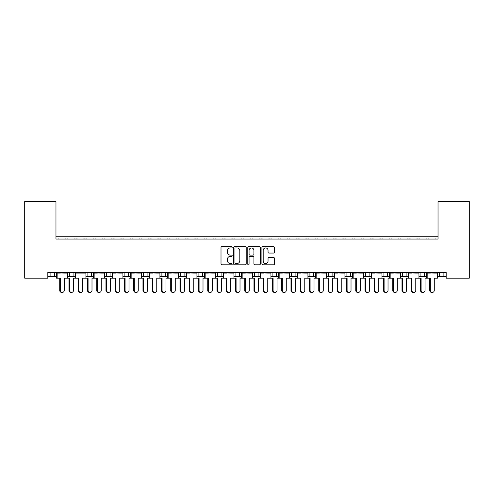 <?xml version="1.0" encoding="UTF-8"?>
<svg xmlns="http://www.w3.org/2000/svg" width="494" height="494" viewBox="0 0 494 494"><rect width="100%" height="100%" fill="white"/><g stroke="black" fill="none" stroke-linecap="round" stroke-linejoin="round"><path stroke-width="0.74" d="M232.199 247.296A0.636 0.636 0 0 0 231.563 246.66L221.917 246.66A0.908 0.908 0 0 0 221.009 247.568L221.009 263.913A0.908 0.908 0 0 0 221.917 264.821L231.563 264.821A0.636 0.636 0 0 0 232.199 264.185A0.636 0.636 0 0 0 231.563 263.549L230.315 263.549A2.908 2.908 0 0 1 227.407 260.647L227.407 259.282A2.908 2.908 0 0 1 230.315 256.38L231.563 256.38A0.636 0.636 0 0 0 232.199 255.744A0.636 0.636 0 0 0 231.563 255.108L230.315 255.108A2.908 2.908 0 0 1 227.407 252.199L227.407 250.841A2.908 2.908 0 0 1 230.315 247.932L231.563 247.932A0.636 0.636 0 0 0 232.199 247.296M273.54 253.064A0.908 0.908 0 0 0 274.448 252.156L274.448 247.568A0.908 0.908 0 0 0 273.54 246.66L262.82 246.66A0.908 0.908 0 0 0 261.913 247.568L261.913 263.913A0.908 0.908 0 0 0 262.82 264.821L273.54 264.821A0.908 0.908 0 0 0 274.448 263.913L274.448 258.374A0.908 0.908 0 0 0 273.54 257.467L268.952 257.467A0.908 0.908 0 0 0 268.044 258.374L268.044 261.122A2.427 2.427 0 0 1 265.618 263.549A2.427 2.427 0 0 1 263.185 261.122L263.185 250.359A2.427 2.427 0 0 1 265.618 247.932A2.427 2.427 0 0 1 268.044 250.359L268.044 252.156A0.908 0.908 0 0 0 268.952 253.064L273.54 253.064M446.175 272.441L47.825 272.441L47.825 278.178L24.7 278.178L24.7 201.577L55.97 201.577L55.97 239.047L438.03 239.047L438.03 201.577L469.3 201.577L469.3 278.178L446.175 278.178L446.175 272.441M246.203 247.568A0.908 0.908 0 0 0 245.296 246.66L234.582 246.66A0.908 0.908 0 0 0 233.674 247.568L233.674 263.913A0.908 0.908 0 0 0 234.582 264.821L245.296 264.821A0.908 0.908 0 0 0 246.203 263.913L246.203 247.568M248.704 246.66L259.418 246.66A0.908 0.908 0 0 1 260.326 247.568L260.326 263.913A0.908 0.908 0 0 1 259.418 264.821L254.83 264.821A0.908 0.908 0 0 1 253.922 263.913L253.922 257.288A0.908 0.908 0 0 0 253.014 256.38L249.976 256.38A0.908 0.908 0 0 0 249.069 257.288L249.069 264.185A0.636 0.636 0 0 1 248.433 264.821A0.636 0.636 0 0 1 247.797 264.185L247.797 247.568A0.908 0.908 0 0 1 248.704 246.66M55.97 236.268L438.03 236.268M418.955 276.603L424.618 276.603L424.618 272.441L424.618 276.603L426.581 276.603M437.456 276.603L439.419 276.603L439.419 272.441M439.419 276.603L443.118 276.603L443.118 272.441L443.118 276.603L446.175 276.603M420.919 276.603L420.919 272.441L420.919 276.603M400.455 276.603L406.117 276.603L406.117 272.441L406.117 276.603L408.081 276.603M402.419 276.603L402.419 272.441L402.419 276.603M387.617 272.441L387.617 276.603L389.575 276.603M369.111 272.441L369.111 276.603L371.074 276.603M381.948 276.603L383.912 276.603L383.912 272.441M350.61 272.441L350.61 276.603L352.574 276.603M363.448 276.603L365.412 276.603L365.412 272.441M350.61 276.603L346.911 276.603L346.911 272.441L346.911 276.603L344.948 276.603M332.11 272.441L332.11 276.603L334.074 276.603M307.941 276.603L313.61 276.603L313.61 272.441L313.61 276.603L315.567 276.603M326.448 276.603L328.411 276.603L328.411 272.441M295.103 272.441L295.103 276.603L297.067 276.603M270.94 276.603L276.603 276.603L276.603 272.441L276.603 276.603L278.567 276.603M289.441 276.603L291.404 276.603L291.404 272.441M252.44 276.603L258.103 276.603L258.103 272.441L258.103 276.603L260.066 276.603M254.404 276.603L254.404 272.441L254.404 276.603M233.934 276.603L239.596 276.603L239.596 272.441L239.596 276.603L241.56 276.603M235.897 276.603L235.897 272.441L235.897 276.603M215.433 276.603L221.096 276.603L221.096 272.441L221.096 276.603L223.06 276.603M202.596 272.441L202.596 276.603L204.559 276.603M184.095 272.441L184.095 276.603L186.059 276.603M196.933 276.603L198.897 276.603L198.897 272.441M184.095 276.603L180.39 276.603L180.39 272.441L180.39 276.603L178.433 276.603M159.926 276.603L165.589 276.603L165.589 272.441L165.589 276.603L167.552 276.603M147.089 272.441L147.089 276.603L149.052 276.603M122.926 276.603L128.588 276.603L128.588 272.441L128.588 276.603L130.552 276.603M141.426 276.603L143.39 276.603L143.39 272.441M124.889 276.603L124.889 272.441L124.889 276.603M104.425 276.603L110.088 276.603L110.088 272.441L110.088 276.603L112.052 276.603M85.919 276.603L91.581 276.603L91.581 272.441L91.581 276.603L93.545 276.603M67.419 276.603L73.081 276.603L73.081 272.441L73.081 276.603L75.045 276.603M69.382 276.603L69.382 272.441L69.382 276.603M47.825 276.603L54.581 276.603L54.581 272.441L54.581 276.603L56.544 276.603M50.882 276.603L50.882 272.441L50.882 276.603M387.617 276.603L383.912 276.603M369.111 276.603L365.412 276.603M332.11 276.603L328.411 276.603M295.103 276.603L291.404 276.603M202.596 276.603L198.897 276.603M147.089 276.603L143.39 276.603M438.03 206.202L438.03 239.047L55.97 239.047L55.97 206.202M87.883 276.603L87.883 272.441M106.383 276.603L106.383 272.441M161.89 276.603L161.89 272.441M217.397 276.603L217.397 272.441M272.904 276.603L272.904 272.441M309.905 276.603L309.905 272.441M235.582 247.932A0.636 0.636 0 0 0 234.946 248.568L234.946 262.913A0.636 0.636 0 0 0 235.582 263.549L236.898 263.549A2.908 2.908 0 0 0 239.806 260.647L239.806 250.841A2.908 2.908 0 0 0 236.898 247.932L235.582 247.932M253.922 250.409A2.427 2.427 0 0 0 251.495 247.976A2.427 2.427 0 0 0 249.069 250.409L249.069 254.2A0.908 0.908 0 0 0 249.976 255.108L253.014 255.108A0.908 0.908 0 0 0 253.922 254.2L253.922 250.409M62.281 292.423L61.682 292.423A2.038 1.964 -90 0 1 59.718 290.386L60.317 290.386A2.038 1.964 90 0 0 62.281 292.423A2.038 1.964 90 0 0 64.245 290.386L64.245 278.178L67.419 278.178L67.419 273.089L64.245 273.089L67.301 272.441M56.662 272.441L67.301 272.719M58.996 239.047A0.926 0.926 0 0 0 58.595 238.954L58.169 238.954A0.926 0.926 0 0 0 57.767 239.047M66.196 239.047A0.926 0.926 0 0 0 65.788 238.954L65.369 238.954A0.926 0.926 0 0 0 64.967 239.047M59.718 273.089L56.662 272.719L64.245 273.089M60.317 290.386L60.317 278.178L56.544 278.178L56.544 273.089L60.317 273.089M57.143 278.178L57.143 273.089M59.718 290.386L59.718 278.178M71.531 292.423L70.932 292.423A2.038 1.964 -90 0 1 68.969 290.386L69.568 290.386A2.038 1.964 90 0 0 71.531 292.423A2.038 1.964 90 0 0 73.495 290.386L73.495 278.178L75.045 278.178L75.045 273.089L82.751 273.089L85.802 272.441M68.246 239.047A0.926 0.926 0 0 0 67.845 238.954L67.425 238.954A0.926 0.926 0 0 0 67.017 239.047M75.446 239.047A0.926 0.926 0 0 0 75.045 238.954L74.625 238.954A0.926 0.926 0 0 0 74.217 239.047M69.568 290.386L69.568 278.178L67.419 278.178M68.969 290.386L68.969 278.178M80.781 292.423L80.182 292.423A2.038 1.964 -90 0 1 78.219 290.386L78.818 290.386A2.038 1.964 90 0 0 80.781 292.423A2.038 1.964 90 0 0 82.751 290.386L82.751 278.178L85.919 278.178L85.919 273.089L82.751 273.089M75.162 272.441L85.802 272.719M77.496 239.047A0.926 0.926 0 0 0 77.095 238.954L76.675 238.954A0.926 0.926 0 0 0 76.267 239.047M84.696 239.047A0.926 0.926 0 0 0 84.295 238.954L83.875 238.954A0.926 0.926 0 0 0 83.467 239.047M78.219 273.089L75.162 272.719L78.818 273.089M78.818 290.386L78.818 278.178L75.045 278.178M75.644 278.178L75.644 273.089M78.219 290.386L78.219 278.178M99.282 292.423L98.683 292.423A2.038 1.964 -90 0 1 96.719 290.386L97.318 290.386A2.038 1.964 90 0 0 99.282 292.423A2.038 1.964 90 0 0 101.251 290.386L101.251 278.178L104.425 278.178L104.425 273.089L101.251 273.089L104.302 272.441M93.669 272.441L104.302 272.719M95.997 239.047A0.926 0.926 0 0 0 95.595 238.954L95.175 238.954A0.926 0.926 0 0 0 94.774 239.047M103.197 239.047A0.926 0.926 0 0 0 102.795 238.954L102.375 238.954A0.926 0.926 0 0 0 101.974 239.047M96.719 273.089L93.669 272.719L101.251 273.089M97.318 290.386L97.318 278.178L93.545 278.178L93.545 273.089L97.318 273.089M94.144 278.178L94.144 273.089M96.719 290.386L96.719 278.178M117.788 292.423L117.189 292.423A2.038 1.964 -90 0 1 115.219 290.386L115.818 290.386A2.038 1.964 90 0 0 117.788 292.423A2.038 1.964 90 0 0 119.752 290.386L119.752 278.178L122.926 278.178L122.926 273.089L119.752 273.089L122.808 272.441M112.169 272.441L122.808 272.719M114.503 239.047A0.926 0.926 0 0 0 114.095 238.954L113.676 238.954A0.926 0.926 0 0 0 113.274 239.047M121.697 239.047A0.926 0.926 0 0 0 121.296 238.954L120.876 238.954A0.926 0.926 0 0 0 120.474 239.047M115.219 273.089L112.169 272.719L119.752 273.089M115.818 290.386L115.818 278.178L112.052 278.178L112.052 273.089L115.818 273.089M112.651 278.178L112.651 273.089M115.219 290.386L115.219 278.178M136.288 292.423L135.689 292.423A2.038 1.964 -90 0 1 133.726 290.386L134.325 290.386A2.038 1.964 90 0 0 136.288 292.423A2.038 1.964 90 0 0 138.252 290.386L138.252 278.178L141.426 278.178L141.426 273.089L138.252 273.089L141.309 272.441M130.669 272.441L141.309 272.719M133.003 239.047A0.926 0.926 0 0 0 132.602 238.954L132.182 238.954A0.926 0.926 0 0 0 131.775 239.047M140.203 239.047A0.926 0.926 0 0 0 139.796 238.954L139.376 238.954A0.926 0.926 0 0 0 138.975 239.047M133.726 273.089L130.669 272.719L138.252 273.089M134.325 290.386L134.325 278.178L130.552 278.178L130.552 273.089L134.325 273.089M131.151 278.178L131.151 273.089M133.726 290.386L133.726 278.178M154.789 292.423L154.19 292.423A2.038 1.964 -90 0 1 152.226 290.386L152.825 290.386A2.038 1.964 90 0 0 154.789 292.423A2.038 1.964 90 0 0 156.759 290.386L156.759 278.178L159.926 278.178L159.926 273.089L156.759 273.089L159.809 272.441M149.169 272.441L159.809 272.719M151.504 239.047A0.926 0.926 0 0 0 151.102 238.954L150.682 238.954A0.926 0.926 0 0 0 150.275 239.047M158.704 239.047A0.926 0.926 0 0 0 158.302 238.954L157.882 238.954A0.926 0.926 0 0 0 157.475 239.047M152.226 273.089L149.169 272.719L156.759 273.089M152.825 290.386L152.825 278.178L149.052 278.178L149.052 273.089L152.825 273.089M149.651 278.178L149.651 273.089M152.226 290.386L152.226 278.178M173.289 292.423L172.696 292.423A2.038 1.964 -90 0 1 170.726 290.386L171.325 290.386A2.038 1.964 90 0 0 173.289 292.423A2.038 1.964 90 0 0 175.259 290.386L175.259 278.178L178.433 278.178L178.433 273.089L175.259 273.089L178.309 272.441M167.676 272.441L178.309 272.719M170.004 239.047A0.926 0.926 0 0 0 169.603 238.954L169.183 238.954A0.926 0.926 0 0 0 168.781 239.047M177.204 239.047A0.926 0.926 0 0 0 176.803 238.954L176.383 238.954A0.926 0.926 0 0 0 175.981 239.047M170.726 273.089L167.676 272.719L175.259 273.089M171.325 290.386L171.325 278.178L167.552 278.178L167.552 273.089L171.325 273.089M168.151 278.178L168.151 273.089M170.726 290.386L170.726 278.178M191.796 292.423L191.197 292.423A2.038 1.964 -90 0 1 189.227 290.386L189.826 290.386A2.038 1.964 90 0 0 191.796 292.423A2.038 1.964 90 0 0 193.759 290.386L193.759 278.178L196.933 278.178L196.933 273.089L193.759 273.089L196.816 272.441M186.176 272.441L196.816 272.719M188.51 239.047A0.926 0.926 0 0 0 188.103 238.954L187.683 238.954A0.926 0.926 0 0 0 187.282 239.047M195.704 239.047A0.926 0.926 0 0 0 195.303 238.954L194.883 238.954A0.926 0.926 0 0 0 194.482 239.047M189.227 273.089L186.176 272.719L193.759 273.089M189.826 290.386L189.826 278.178L186.059 278.178L186.059 273.089L189.826 273.089M186.658 278.178L186.658 273.089M189.227 290.386L189.227 278.178M210.296 292.423L209.697 292.423A2.038 1.964 -90 0 1 207.733 290.386L208.332 290.386A2.038 1.964 90 0 0 210.296 292.423A2.038 1.964 90 0 0 212.259 290.386L212.259 278.178L215.433 278.178L215.433 273.089L212.259 273.089L215.316 272.441M204.677 272.441L215.316 272.719M207.011 239.047A0.926 0.926 0 0 0 206.609 238.954L206.189 238.954A0.926 0.926 0 0 0 205.782 239.047M214.211 239.047A0.926 0.926 0 0 0 213.803 238.954L213.383 238.954A0.926 0.926 0 0 0 212.982 239.047M207.733 273.089L204.677 272.719L212.259 273.089M208.332 290.386L208.332 278.178L204.559 278.178L204.559 273.089L208.332 273.089M205.158 278.178L205.158 273.089M207.733 290.386L207.733 278.178M90.032 292.423L89.433 292.423A2.038 1.964 -90 0 1 87.469 290.386L88.068 290.386A2.038 1.964 90 0 0 90.032 292.423A2.038 1.964 90 0 0 92.001 290.386L92.001 278.178L93.545 278.178M86.746 239.047A0.926 0.926 0 0 0 86.345 238.954L85.925 238.954A0.926 0.926 0 0 0 85.524 239.047M93.946 239.047A0.926 0.926 0 0 0 93.545 238.954L93.125 238.954A0.926 0.926 0 0 0 92.718 239.047M88.068 290.386L88.068 278.178L85.919 278.178M87.469 290.386L87.469 278.178M108.538 292.423L107.939 292.423A2.038 1.964 -90 0 1 105.969 290.386L106.568 290.386A2.038 1.964 90 0 0 108.538 292.423A2.038 1.964 90 0 0 110.502 290.386L110.502 278.178L112.052 278.178M105.247 239.047A0.926 0.926 0 0 0 104.845 238.954L104.425 238.954A0.926 0.926 0 0 0 104.024 239.047M112.447 239.047A0.926 0.926 0 0 0 112.045 238.954L111.625 238.954A0.926 0.926 0 0 0 111.224 239.047M106.568 290.386L106.568 278.178L104.425 278.178M105.969 290.386L105.969 278.178M127.038 292.423L126.439 292.423A2.038 1.964 -90 0 1 124.476 290.386L125.068 290.386A2.038 1.964 90 0 0 127.038 292.423A2.038 1.964 90 0 0 129.002 290.386L129.002 278.178L130.552 278.178M123.753 239.047A0.926 0.926 0 0 0 123.346 238.954L122.926 238.954A0.926 0.926 0 0 0 122.524 239.047M130.953 239.047A0.926 0.926 0 0 0 130.546 238.954L130.126 238.954A0.926 0.926 0 0 0 129.724 239.047M125.068 290.386L125.068 278.178L122.926 278.178M124.476 290.386L124.476 278.178M145.539 292.423L144.94 292.423A2.038 1.964 -90 0 1 142.976 290.386L143.575 290.386A2.038 1.964 90 0 0 145.539 292.423A2.038 1.964 90 0 0 147.502 290.386L147.502 278.178L149.052 278.178M142.253 239.047A0.926 0.926 0 0 0 141.852 238.954L141.432 238.954A0.926 0.926 0 0 0 141.025 239.047M149.454 239.047A0.926 0.926 0 0 0 149.052 238.954L148.632 238.954A0.926 0.926 0 0 0 148.225 239.047M143.575 290.386L143.575 278.178L141.426 278.178M142.976 290.386L142.976 278.178M164.039 292.423L163.44 292.423A2.038 1.964 -90 0 1 161.476 290.386L162.075 290.386A2.038 1.964 90 0 0 164.039 292.423A2.038 1.964 90 0 0 166.009 290.386L166.009 278.178L167.552 278.178M160.754 239.047A0.926 0.926 0 0 0 160.352 238.954L159.933 238.954A0.926 0.926 0 0 0 159.531 239.047M167.954 239.047A0.926 0.926 0 0 0 167.552 238.954L167.133 238.954A0.926 0.926 0 0 0 166.725 239.047M162.075 290.386L162.075 278.178L159.926 278.178M161.476 290.386L161.476 278.178M182.545 292.423L181.946 292.423A2.038 1.964 -90 0 1 179.977 290.386L180.576 290.386A2.038 1.964 90 0 0 182.545 292.423A2.038 1.964 90 0 0 184.509 290.386L184.509 278.178L186.059 278.178M179.254 239.047A0.926 0.926 0 0 0 178.853 238.954L178.433 238.954A0.926 0.926 0 0 0 178.031 239.047M186.454 239.047A0.926 0.926 0 0 0 186.053 238.954L185.633 238.954A0.926 0.926 0 0 0 185.231 239.047M180.576 290.386L180.576 278.178L178.433 278.178M179.977 290.386L179.977 278.178M201.046 292.423L200.447 292.423A2.038 1.964 -90 0 1 198.483 290.386L199.076 290.386A2.038 1.964 90 0 0 201.046 292.423A2.038 1.964 90 0 0 203.009 290.386L203.009 278.178L204.559 278.178M197.761 239.047A0.926 0.926 0 0 0 197.353 238.954L196.933 238.954A0.926 0.926 0 0 0 196.532 239.047M204.961 239.047A0.926 0.926 0 0 0 204.553 238.954L204.133 238.954A0.926 0.926 0 0 0 203.732 239.047M199.076 290.386L199.076 278.178L196.933 278.178M198.483 290.386L198.483 278.178M228.796 292.423L228.197 292.423A2.038 1.964 -90 0 1 226.233 290.386L226.832 290.386A2.038 1.964 90 0 0 228.796 292.423A2.038 1.964 90 0 0 230.766 290.386L230.766 278.178L233.934 278.178L233.934 273.089L230.766 273.089L233.816 272.441M223.177 272.441L233.816 272.719M225.511 239.047A0.926 0.926 0 0 0 225.11 238.954L224.69 238.954A0.926 0.926 0 0 0 224.282 239.047M232.711 239.047A0.926 0.926 0 0 0 232.31 238.954L231.89 238.954A0.926 0.926 0 0 0 231.482 239.047M226.233 273.089L223.177 272.719L230.766 273.089M226.832 290.386L226.832 278.178L223.06 278.178L223.06 273.089L226.832 273.089M223.659 278.178L223.659 273.089M226.233 290.386L226.233 278.178M247.296 292.423L246.704 292.423A2.038 1.964 -90 0 1 244.734 290.386L245.333 290.386A2.038 1.964 90 0 0 247.296 292.423A2.038 1.964 90 0 0 249.266 290.386L249.266 278.178L252.44 278.178L252.44 273.089L249.266 273.089L252.317 272.441M241.683 272.441L252.317 272.719M244.011 239.047A0.926 0.926 0 0 0 243.61 238.954L243.19 238.954A0.926 0.926 0 0 0 242.789 239.047M251.211 239.047A0.926 0.926 0 0 0 250.81 238.954L250.39 238.954A0.926 0.926 0 0 0 249.989 239.047M244.734 273.089L241.683 272.719L249.266 273.089M245.333 290.386L245.333 278.178L241.56 278.178L241.56 273.089L245.333 273.089M242.159 278.178L242.159 273.089M244.734 290.386L244.734 278.178M265.803 292.423L265.204 292.423A2.038 1.964 -90 0 1 263.234 290.386L263.833 290.386A2.038 1.964 90 0 0 265.803 292.423A2.038 1.964 90 0 0 267.767 290.386L267.767 278.178L270.94 278.178L270.94 273.089L267.767 273.089L270.823 272.441M260.184 272.441L270.823 272.719M262.518 239.047A0.926 0.926 0 0 0 262.11 238.954L261.69 238.954A0.926 0.926 0 0 0 261.289 239.047M269.718 239.047A0.926 0.926 0 0 0 269.31 238.954L268.89 238.954A0.926 0.926 0 0 0 268.489 239.047M263.234 273.089L260.184 272.719L267.767 273.089M263.833 290.386L263.833 278.178L260.066 278.178L260.066 273.089L263.833 273.089M260.665 278.178L260.665 273.089M263.234 290.386L263.234 278.178M219.546 292.423L218.947 292.423A2.038 1.964 -90 0 1 216.983 290.386L217.582 290.386A2.038 1.964 90 0 0 219.546 292.423A2.038 1.964 90 0 0 221.51 290.386L221.51 278.178L223.06 278.178M216.261 239.047A0.926 0.926 0 0 0 215.859 238.954L215.44 238.954A0.926 0.926 0 0 0 215.032 239.047M223.461 239.047A0.926 0.926 0 0 0 223.06 238.954L222.64 238.954A0.926 0.926 0 0 0 222.232 239.047M217.582 290.386L217.582 278.178L215.433 278.178M216.983 290.386L216.983 278.178M238.046 292.423L237.447 292.423A2.038 1.964 -90 0 1 235.484 290.386L236.083 290.386A2.038 1.964 90 0 0 238.046 292.423A2.038 1.964 90 0 0 240.016 290.386L240.016 278.178L241.56 278.178M234.761 239.047A0.926 0.926 0 0 0 234.36 238.954L233.94 238.954A0.926 0.926 0 0 0 233.538 239.047M241.961 239.047A0.926 0.926 0 0 0 241.56 238.954L241.14 238.954A0.926 0.926 0 0 0 240.739 239.047M236.083 290.386L236.083 278.178L233.934 278.178M235.484 290.386L235.484 278.178M256.553 292.423L255.954 292.423A2.038 1.964 -90 0 1 253.984 290.386L254.583 290.386A2.038 1.964 90 0 0 256.553 292.423A2.038 1.964 90 0 0 258.516 290.386L258.516 278.178L260.066 278.178M253.261 239.047A0.926 0.926 0 0 0 252.86 238.954L252.44 238.954A0.926 0.926 0 0 0 252.039 239.047M260.462 239.047A0.926 0.926 0 0 0 260.06 238.954L259.64 238.954A0.926 0.926 0 0 0 259.239 239.047M254.583 290.386L254.583 278.178L252.44 278.178M253.984 290.386L253.984 278.178M284.303 292.423L283.704 292.423A2.038 1.964 -90 0 1 281.741 290.386L282.34 290.386A2.038 1.964 90 0 0 284.303 292.423A2.038 1.964 90 0 0 286.267 290.386L286.267 278.178L289.441 278.178L289.441 273.089L286.267 273.089L289.323 272.441M278.684 272.441L289.323 272.719M281.018 239.047A0.926 0.926 0 0 0 280.617 238.954L280.197 238.954A0.926 0.926 0 0 0 279.789 239.047M288.218 239.047A0.926 0.926 0 0 0 287.811 238.954L287.391 238.954A0.926 0.926 0 0 0 286.989 239.047M281.741 273.089L278.684 272.719L286.267 273.089M282.34 290.386L282.34 278.178L278.567 278.178L278.567 273.089L282.34 273.089M279.166 278.178L279.166 273.089M281.741 290.386L281.741 278.178M302.803 292.423L302.204 292.423A2.038 1.964 -90 0 1 300.241 290.386L300.84 290.386A2.038 1.964 90 0 0 302.803 292.423A2.038 1.964 90 0 0 304.773 290.386L304.773 278.178L307.941 278.178L307.941 273.089L304.773 273.089L307.824 272.441M297.184 272.441L307.824 272.719M299.518 239.047A0.926 0.926 0 0 0 299.117 238.954L298.697 238.954A0.926 0.926 0 0 0 298.296 239.047M306.718 239.047A0.926 0.926 0 0 0 306.317 238.954L305.897 238.954A0.926 0.926 0 0 0 305.49 239.047M300.241 273.089L297.184 272.719L304.773 273.089M300.84 290.386L300.84 278.178L297.067 278.178L297.067 273.089L300.84 273.089M297.666 278.178L297.666 273.089M300.241 290.386L300.241 278.178M321.304 292.423L320.711 292.423A2.038 1.964 -90 0 1 318.741 290.386L319.34 290.386A2.038 1.964 90 0 0 321.304 292.423A2.038 1.964 90 0 0 323.274 290.386L323.274 278.178L326.448 278.178L326.448 273.089L323.274 273.089L326.324 272.441M315.691 272.441L326.324 272.719M318.019 239.047A0.926 0.926 0 0 0 317.617 238.954L317.197 238.954A0.926 0.926 0 0 0 316.796 239.047M325.219 239.047A0.926 0.926 0 0 0 324.817 238.954L324.397 238.954A0.926 0.926 0 0 0 323.996 239.047M318.741 273.089L315.691 272.719L323.274 273.089M319.34 290.386L319.34 278.178L315.567 278.178L315.567 273.089L319.34 273.089M316.166 278.178L316.166 273.089M318.741 290.386L318.741 278.178M275.053 292.423L274.454 292.423A2.038 1.964 -90 0 1 272.49 290.386L273.083 290.386A2.038 1.964 90 0 0 275.053 292.423A2.038 1.964 90 0 0 277.017 290.386L277.017 278.178L278.567 278.178M271.768 239.047A0.926 0.926 0 0 0 271.36 238.954L270.94 238.954A0.926 0.926 0 0 0 270.539 239.047M278.968 239.047A0.926 0.926 0 0 0 278.56 238.954L278.141 238.954A0.926 0.926 0 0 0 277.739 239.047M273.083 290.386L273.083 278.178L270.94 278.178M272.49 290.386L272.49 278.178M293.553 292.423L292.954 292.423A2.038 1.964 -90 0 1 290.991 290.386L291.59 290.386A2.038 1.964 90 0 0 293.553 292.423A2.038 1.964 90 0 0 295.517 290.386L295.517 278.178L297.067 278.178M290.268 239.047A0.926 0.926 0 0 0 289.867 238.954L289.447 238.954A0.926 0.926 0 0 0 289.039 239.047M297.468 239.047A0.926 0.926 0 0 0 297.067 238.954L296.647 238.954A0.926 0.926 0 0 0 296.239 239.047M291.59 290.386L291.59 278.178L289.441 278.178M290.991 290.386L290.991 278.178M312.054 292.423L311.455 292.423A2.038 1.964 -90 0 1 309.491 290.386L310.09 290.386A2.038 1.964 90 0 0 312.054 292.423A2.038 1.964 90 0 0 314.023 290.386L314.023 278.178L315.567 278.178M308.769 239.047A0.926 0.926 0 0 0 308.367 238.954L307.947 238.954A0.926 0.926 0 0 0 307.546 239.047M315.969 239.047A0.926 0.926 0 0 0 315.567 238.954L315.147 238.954A0.926 0.926 0 0 0 314.746 239.047M310.09 290.386L310.09 278.178L307.941 278.178M309.491 290.386L309.491 278.178M339.81 292.423L339.211 292.423A2.038 1.964 -90 0 1 337.241 290.386L337.84 290.386A2.038 1.964 90 0 0 339.81 292.423A2.038 1.964 90 0 0 341.774 290.386L341.774 278.178L344.948 278.178L344.948 273.089L341.774 273.089L344.831 272.441M334.191 272.441L344.831 272.719M336.525 239.047A0.926 0.926 0 0 0 336.118 238.954L335.698 238.954A0.926 0.926 0 0 0 335.296 239.047M343.725 239.047A0.926 0.926 0 0 0 343.318 238.954L342.898 238.954A0.926 0.926 0 0 0 342.496 239.047M337.241 273.089L334.191 272.719L341.774 273.089M337.84 290.386L337.84 278.178L334.074 278.178L334.074 273.089L337.84 273.089M334.673 278.178L334.673 273.089M337.241 290.386L337.241 278.178M358.311 292.423L357.712 292.423A2.038 1.964 -90 0 1 355.748 290.386L356.347 290.386A2.038 1.964 90 0 0 358.311 292.423A2.038 1.964 90 0 0 360.274 290.386L360.274 278.178L363.448 278.178L363.448 273.089L360.274 273.089L363.331 272.441M352.691 272.441L363.331 272.719M355.025 239.047A0.926 0.926 0 0 0 354.624 238.954L354.204 238.954A0.926 0.926 0 0 0 353.797 239.047M362.226 239.047A0.926 0.926 0 0 0 361.818 238.954L361.398 238.954A0.926 0.926 0 0 0 360.997 239.047M355.748 273.089L352.691 272.719L360.274 273.089M356.347 290.386L356.347 278.178L352.574 278.178L352.574 273.089L356.347 273.089M353.173 278.178L353.173 273.089M355.748 290.386L355.748 278.178M376.811 292.423L376.212 292.423A2.038 1.964 -90 0 1 374.248 290.386L374.847 290.386A2.038 1.964 90 0 0 376.811 292.423A2.038 1.964 90 0 0 378.781 290.386L378.781 278.178L381.948 278.178L381.948 273.089L378.781 273.089L381.831 272.441M371.192 272.441L381.831 272.719M373.526 239.047A0.926 0.926 0 0 0 373.124 238.954L372.704 238.954A0.926 0.926 0 0 0 372.303 239.047M380.726 239.047A0.926 0.926 0 0 0 380.324 238.954L379.905 238.954A0.926 0.926 0 0 0 379.497 239.047M374.248 273.089L371.192 272.719L378.781 273.089M374.847 290.386L374.847 278.178L371.074 278.178L371.074 273.089L374.847 273.089M371.673 278.178L371.673 273.089M374.248 290.386L374.248 278.178M330.56 292.423L329.961 292.423A2.038 1.964 -90 0 1 327.991 290.386L328.59 290.386A2.038 1.964 90 0 0 330.56 292.423A2.038 1.964 90 0 0 332.524 290.386L332.524 278.178L334.074 278.178M327.275 239.047A0.926 0.926 0 0 0 326.867 238.954L326.448 238.954A0.926 0.926 0 0 0 326.046 239.047M334.469 239.047A0.926 0.926 0 0 0 334.068 238.954L333.648 238.954A0.926 0.926 0 0 0 333.246 239.047M328.59 290.386L328.59 278.178L326.448 278.178M327.991 290.386L327.991 278.178M349.06 292.423L348.461 292.423A2.038 1.964 -90 0 1 346.498 290.386L347.097 290.386A2.038 1.964 90 0 0 349.06 292.423A2.038 1.964 90 0 0 351.024 290.386L351.024 278.178L352.574 278.178M345.775 239.047A0.926 0.926 0 0 0 345.368 238.954L344.948 238.954A0.926 0.926 0 0 0 344.546 239.047M352.975 239.047A0.926 0.926 0 0 0 352.568 238.954L352.148 238.954A0.926 0.926 0 0 0 351.747 239.047M347.097 290.386L347.097 278.178L344.948 278.178M346.498 290.386L346.498 278.178M367.561 292.423L366.962 292.423A2.038 1.964 -90 0 1 364.998 290.386L365.597 290.386A2.038 1.964 90 0 0 367.561 292.423A2.038 1.964 90 0 0 369.524 290.386L369.524 278.178L371.074 278.178M364.276 239.047A0.926 0.926 0 0 0 363.874 238.954L363.454 238.954A0.926 0.926 0 0 0 363.047 239.047M371.476 239.047A0.926 0.926 0 0 0 371.074 238.954L370.654 238.954A0.926 0.926 0 0 0 370.247 239.047M365.597 290.386L365.597 278.178L363.448 278.178M364.998 290.386L364.998 278.178M395.317 292.423L394.718 292.423A2.038 1.964 -90 0 1 392.749 290.386L393.348 290.386A2.038 1.964 90 0 0 395.317 292.423A2.038 1.964 90 0 0 397.281 290.386L397.281 278.178L400.455 278.178L400.455 273.089L397.281 273.089L400.331 272.441M389.698 272.441L400.331 272.719M392.026 239.047A0.926 0.926 0 0 0 391.625 238.954L391.205 238.954A0.926 0.926 0 0 0 390.803 239.047M399.226 239.047A0.926 0.926 0 0 0 398.825 238.954L398.405 238.954A0.926 0.926 0 0 0 398.003 239.047M392.749 273.089L389.698 272.719L397.281 273.089M393.348 290.386L393.348 278.178L389.575 278.178L389.575 273.089L393.348 273.089M390.174 278.178L390.174 273.089M392.749 290.386L392.749 278.178M413.818 292.423L413.219 292.423A2.038 1.964 -90 0 1 411.249 290.386L411.848 290.386A2.038 1.964 90 0 0 413.818 292.423A2.038 1.964 90 0 0 415.781 290.386L415.781 278.178L418.955 278.178L418.955 273.089L415.781 273.089L418.838 272.441M408.198 272.441L418.838 272.719M410.533 239.047A0.926 0.926 0 0 0 410.125 238.954L409.705 238.954A0.926 0.926 0 0 0 409.304 239.047M417.733 239.047A0.926 0.926 0 0 0 417.325 238.954L416.905 238.954A0.926 0.926 0 0 0 416.504 239.047M411.249 273.089L408.198 272.719L415.781 273.089M411.848 290.386L411.848 278.178L408.081 278.178L408.081 273.089L411.848 273.089M408.68 278.178L408.68 273.089M411.249 290.386L411.249 278.178M432.318 292.423L431.719 292.423A2.038 1.964 -90 0 1 429.755 290.386L430.354 290.386A2.038 1.964 90 0 0 432.318 292.423A2.038 1.964 90 0 0 434.282 290.386L434.282 278.178L437.456 278.178L437.456 273.089L434.282 273.089L437.338 272.441M426.699 272.441L437.338 272.719M429.033 239.047A0.926 0.926 0 0 0 428.631 238.954L428.212 238.954A0.926 0.926 0 0 0 427.804 239.047M436.233 239.047A0.926 0.926 0 0 0 435.832 238.954L435.405 238.954A0.926 0.926 0 0 0 435.004 239.047M429.755 273.089L426.699 272.719L434.282 273.089M430.354 290.386L430.354 278.178L426.581 278.178L426.581 273.089L430.354 273.089M427.18 278.178L427.18 273.089M429.755 290.386L429.755 278.178M386.061 292.423L385.462 292.423A2.038 1.964 -90 0 1 383.498 290.386L384.097 290.386A2.038 1.964 90 0 0 386.061 292.423A2.038 1.964 90 0 0 388.031 290.386L388.031 278.178L389.575 278.178M382.776 239.047A0.926 0.926 0 0 0 382.375 238.954L381.955 238.954A0.926 0.926 0 0 0 381.553 239.047M389.976 239.047A0.926 0.926 0 0 0 389.575 238.954L389.155 238.954A0.926 0.926 0 0 0 388.753 239.047M384.097 290.386L384.097 278.178L381.948 278.178M383.498 290.386L383.498 278.178M404.567 292.423L403.969 292.423A2.038 1.964 -90 0 1 401.999 290.386L402.598 290.386A2.038 1.964 90 0 0 404.567 292.423A2.038 1.964 90 0 0 406.531 290.386L406.531 278.178L408.081 278.178M401.282 239.047A0.926 0.926 0 0 0 400.875 238.954L400.455 238.954A0.926 0.926 0 0 0 400.054 239.047M408.476 239.047A0.926 0.926 0 0 0 408.075 238.954L407.655 238.954A0.926 0.926 0 0 0 407.254 239.047M402.598 290.386L402.598 278.178L400.455 278.178M401.999 290.386L401.999 278.178M423.068 292.423L422.469 292.423A2.038 1.964 -90 0 1 420.505 290.386L421.104 290.386A2.038 1.964 90 0 0 423.068 292.423A2.038 1.964 90 0 0 425.031 290.386L425.031 278.178L426.581 278.178M419.783 239.047A0.926 0.926 0 0 0 419.375 238.954L418.955 238.954A0.926 0.926 0 0 0 418.554 239.047M426.983 239.047A0.926 0.926 0 0 0 426.575 238.954L426.155 238.954A0.926 0.926 0 0 0 425.754 239.047M421.104 290.386L421.104 278.178L418.955 278.178M420.505 290.386L420.505 278.178"/></g></svg>
